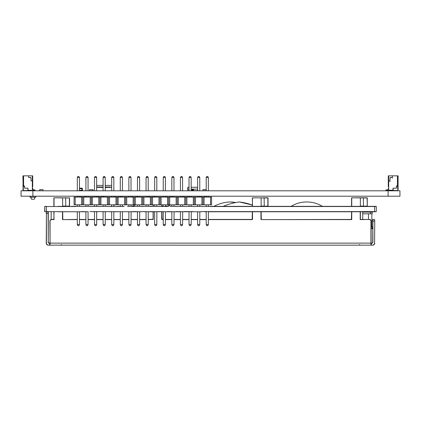 <?xml version="1.0" encoding="UTF-8"?>
<svg xmlns="http://www.w3.org/2000/svg" width="421" height="421" viewBox="0 0 421 421"><rect width="100%" height="100%" fill="white"/><g stroke="black" fill="none" stroke-linecap="round" stroke-linejoin="round"><path stroke-width="0.63" d="M21.05 196.207L21.05 190.808L21.05 196.207L399.95 196.207L399.95 190.808L399.95 196.207L399.95 190.808L388.109 190.808L388.109 196.207M21.05 190.808L388.109 190.808M205.595 189.655L202.911 189.655L202.89 190.808L202.89 189.682M189.024 187.256L187.829 187.256L187.666 189.118L189.024 189.118M191.176 189.118L197.617 189.118M191.176 187.256L197.617 187.256M189.024 190.639L187.798 190.639L187.666 189.118M191.176 190.639L191.976 190.639M193.502 190.639L197.617 190.639M193.502 189.713L191.976 189.713L191.976 189.118L193.502 189.118L193.502 190.471L191.976 190.471L191.976 190.808M191.976 189.713L191.976 190.324L193.502 190.324M193.502 190.471L191.976 190.471L193.502 190.471L193.502 190.808M92.262 190.771L89.626 190.771L89.626 189.724L93.041 189.724L93.041 190.771L92.941 189.724M92.094 190.808L89.626 190.771L89.626 189.724L90.236 189.655L89.557 189.682L89.557 190.808M93.109 190.808L93.083 189.655L92.941 190.808M91.673 189.676L92.157 189.676M92.094 190.771L92.873 190.771L92.873 189.724L92.262 189.655L92.915 189.655M92.873 190.771L92.873 189.724M90.236 189.724L92.262 189.676L90.236 189.724M90.889 189.676L91.215 189.676M202.959 189.724L206.206 189.724L202.959 189.724L202.959 190.771L202.959 189.724M205.427 190.808L206.206 190.771L206.206 189.724L206.206 190.771L203.732 190.808M203.564 189.655L202.911 189.655M205.001 189.676L205.327 189.676M204.611 189.676L204.964 189.676M204.222 189.676L204.548 189.676M210.511 197.081L211.584 197.081L211.584 204.811L210.511 204.811L210.511 197.081L204.064 197.081L204.064 204.811L210.511 204.811M204.064 204.811L201.917 204.811L201.917 197.081L195.47 197.081L195.47 204.811L201.917 204.811M195.47 204.811L193.323 204.811L193.323 197.081L186.877 197.081L186.877 204.811L193.323 204.811M186.877 204.811L184.73 204.811L184.73 197.081L178.283 197.081L178.283 204.811L184.73 204.811M178.283 204.811L176.136 204.811L176.136 197.081L169.689 197.081L169.689 204.811L176.136 204.811M169.689 204.811L167.542 204.811L167.542 197.081L161.101 197.081L161.101 204.811L167.542 204.811M161.101 204.811L158.954 204.811L158.954 197.081L152.507 197.081L152.507 204.811L158.954 204.811M152.507 204.811L150.36 204.811L150.36 197.081L143.914 197.081L143.914 204.811L150.36 204.811M143.914 204.811L141.766 204.811L141.766 197.081L135.32 197.081L135.32 204.811L141.766 204.811M135.32 204.811L133.173 204.811L133.173 197.081L126.726 197.081L126.726 204.811L133.173 204.811M126.726 204.811L124.579 204.811L124.579 197.081L118.133 197.081L118.133 204.811L124.579 204.811M118.133 204.811L115.986 204.811L115.986 197.081L109.539 197.081L109.539 204.811L115.986 204.811M109.539 204.811L107.392 204.811L107.392 197.081L100.951 197.081L100.951 204.811L107.392 204.811M100.951 204.811L98.803 204.811L98.803 197.081L92.357 197.081L92.357 204.811L98.803 204.811M92.357 204.811L90.21 204.811L90.21 197.081L83.763 197.081L83.763 204.811L90.21 204.811M83.763 204.811L81.616 204.811L81.616 197.081L75.17 197.081L75.17 204.811L81.616 204.811M75.17 204.811L74.096 204.811L74.096 197.081L75.17 197.081M202.99 204.811L202.99 197.081L204.064 197.081M81.616 197.081L83.763 197.081M90.21 197.081L92.357 197.081M98.803 197.081L100.951 197.081M107.392 197.081L109.539 197.081M115.986 197.081L118.133 197.081M124.579 197.081L126.726 197.081M133.173 197.081L135.32 197.081M141.766 197.081L143.914 197.081M150.36 197.081L152.507 197.081M158.954 197.081L161.101 197.081M167.542 197.081L169.689 197.081M176.136 197.081L178.283 197.081M184.73 197.081L186.877 197.081M193.323 197.081L195.47 197.081M201.917 197.081L202.99 197.081M201.185 196.218L200.328 196.218L201.185 196.218L201.185 197.081L199.465 197.081M183.998 196.218L183.14 196.218L183.998 196.218L183.998 197.081L182.282 197.081M166.816 196.218L165.953 196.218L166.816 196.218L166.816 197.081L165.095 197.081M149.629 196.218L148.771 196.218L149.629 196.218L149.629 197.081L147.908 197.081M132.441 196.218L131.584 196.218L132.441 196.218L132.441 197.081L130.726 197.081M115.254 196.218L114.396 196.218L115.254 196.218L115.254 197.081L113.538 197.081M98.072 196.218L97.209 196.218L98.072 196.218L98.072 197.081L96.351 197.081M80.885 196.218L80.027 196.218L80.885 196.218L80.885 197.081L79.164 197.081M86.21 196.218L86.21 197.081L84.495 197.081L84.495 196.218L86.21 196.218L84.495 196.218M103.398 196.218L103.398 197.081L101.677 197.081L101.677 196.218L103.398 196.218L101.677 196.218M120.585 196.218L120.585 197.081L118.864 197.081L118.864 196.218L120.585 196.218L118.864 196.218M137.767 196.218L137.767 197.081L136.051 197.081L136.051 196.218L137.767 196.218L136.051 196.218M154.954 196.218L154.954 197.081L153.239 197.081L153.239 196.218L154.954 196.218L153.239 196.218M172.142 196.218L172.142 197.081L170.421 197.081L170.421 196.218L172.142 196.218L170.421 196.218M189.329 196.218L189.329 197.081L187.608 197.081L187.608 196.218L189.329 196.218L187.608 196.218M206.511 196.218L206.511 197.081L204.795 197.081L204.795 196.218L206.511 196.218L204.795 196.218M194.397 204.811L194.397 197.081M185.803 204.811L185.803 197.081M177.209 204.811L177.209 197.081M168.616 204.811L168.616 197.081M160.027 204.811L160.027 197.081M151.434 204.811L151.434 197.081M142.84 204.811L142.84 197.081M134.246 204.811L134.246 197.081M125.653 204.811L125.653 197.081M117.059 204.811L117.059 197.081M108.465 204.811L108.465 197.081M99.877 204.811L99.877 197.081M91.283 204.811L91.283 197.081M82.69 204.811L82.69 197.081M200.328 196.218L199.77 196.218L200.328 196.218M183.14 196.218L182.582 196.218L183.14 196.218M165.953 196.218L165.395 196.218L165.953 196.218M148.771 196.218L148.208 196.218L148.771 196.218M131.584 196.218L131.026 196.218L131.584 196.218M114.396 196.218L113.838 196.218L114.396 196.218M97.209 196.218L96.651 196.218L97.209 196.218M80.027 196.218L79.469 196.218L80.027 196.218M206.511 197.081L208.358 197.081L208.358 196.207M206.211 190.808L206.211 177.494L206.806 176.462L207.763 176.462L208.358 177.494L208.358 190.808M206.211 197.081L206.211 196.207M208.358 177.494L206.211 177.494M206.211 204.811L206.211 206.358M206.211 211.768L206.211 224.504L208.358 224.504L208.379 211.774M208.358 206.358L208.358 204.811M208.358 224.504L207.806 225.688L206.764 225.688L206.211 224.504M103.098 197.081L103.098 196.207M103.098 190.808L103.098 177.494L103.692 176.462L104.65 176.462L105.245 177.494L105.245 190.808M105.245 196.207L105.245 197.081L103.398 197.081M105.245 177.494L103.098 177.494M103.098 204.811L103.098 206.358M102.556 211.768L103.098 211.774L103.098 224.504L105.245 224.504L105.245 211.768L106.018 211.774M105.245 206.358L105.245 204.811M105.245 224.504L104.692 225.688L103.65 225.688L103.098 224.504M96.651 196.207L96.651 197.081L94.504 197.081L94.504 196.207M94.504 190.808L94.504 177.494L95.099 176.462L96.056 176.462L96.651 177.494L96.651 190.808M96.651 177.494L94.504 177.494M94.504 204.811L94.504 206.358M93.709 211.768L94.504 211.774L94.504 224.504L96.651 224.504L96.651 211.768L97.704 211.774M96.651 206.358L96.651 204.811M96.651 224.504L96.099 225.688L95.057 225.688L94.504 224.504M154.654 197.081L154.654 196.207M154.654 190.808L154.654 177.494L155.249 176.462L156.207 176.462L156.801 177.494L156.801 190.808M156.801 196.207L156.801 197.081L154.954 197.081M156.801 177.494L154.654 177.494M154.654 204.811L154.654 206.358M154.654 211.768L154.654 224.504L156.801 224.504L156.886 211.774M156.801 206.358L156.801 204.811M156.801 224.504L156.249 225.688L155.207 225.688L154.654 224.504M137.467 197.081L137.467 196.207M137.467 190.808L137.467 177.494L138.062 176.462L139.019 176.462L139.619 177.494L139.619 190.808M139.619 196.207L139.619 197.081L137.767 197.081M139.619 177.494L137.467 177.494M137.467 204.811L137.467 206.358M137.467 211.768L137.467 224.504L139.619 224.504L139.698 211.774M139.619 206.358L139.619 204.811M139.619 224.504L139.067 225.688L138.02 225.688L137.467 224.504M148.208 196.207L148.208 197.081L146.061 197.081L146.061 196.207M146.061 190.808L146.061 177.494L146.655 176.462L147.613 176.462L148.208 177.494L148.208 190.808M148.208 177.494L146.061 177.494M146.061 204.811L146.061 206.358M146.061 211.768L146.061 224.504L148.208 224.504L148.292 211.774M148.208 206.358L148.208 204.811M148.208 224.504L147.655 225.688L146.613 225.688L146.061 224.504M131.026 196.207L131.026 197.081L128.873 197.081L128.873 196.207M128.873 190.808L128.873 177.494L129.473 176.462L130.431 176.462L131.026 177.494L131.026 190.808M131.026 177.494L128.873 177.494M128.873 204.811L128.873 206.358M128.873 211.768L128.873 224.504L131.026 224.504L131.105 211.774M131.026 206.358L131.026 204.811M131.026 224.504L130.473 225.688L129.426 225.688L128.873 224.504M165.395 196.207L165.395 197.081L163.248 197.081L163.248 196.207M163.248 190.808L163.248 177.494L163.843 176.462L164.8 176.462L165.395 177.494L165.395 190.808M165.395 177.494L163.248 177.494M163.248 204.811L163.248 206.358M163.248 211.768L163.248 224.504L165.395 224.504L165.479 211.774M165.395 206.358L165.395 204.811M165.395 224.504L164.843 225.688L163.801 225.688L163.248 224.504M171.842 197.081L171.842 196.207M171.842 190.808L171.842 177.494L172.436 176.462L173.394 176.462L173.989 177.494L173.989 190.808M173.989 196.207L173.989 197.081L172.142 197.081M173.989 177.494L171.842 177.494M171.842 204.811L171.842 206.358M171.842 211.768L171.842 224.504L173.989 224.504L174.073 211.774M173.989 206.358L173.989 204.811M173.989 224.504L173.436 225.688L172.394 225.688L171.842 224.504M182.582 196.207L182.582 197.081L180.435 197.081L180.435 196.207M180.435 190.808L180.435 177.494L181.03 176.462L181.988 176.462L182.582 177.494L182.582 190.808M182.582 177.494L180.435 177.494M180.435 204.811L180.435 206.358M180.435 211.768L180.435 224.504L182.582 224.504L182.667 211.774M182.582 206.358L182.582 204.811M182.582 224.504L182.03 225.688L180.988 225.688L180.435 224.504M189.024 197.081L189.024 196.207M189.024 190.808L189.024 177.494L189.624 176.462L190.581 176.462L191.176 177.494L191.176 190.808M191.176 196.207L191.176 197.081L189.329 197.081M191.176 177.494L189.024 177.494M189.024 204.811L189.024 206.358M189.024 211.768L189.024 224.504L191.176 224.504L191.255 211.774M191.176 206.358L191.176 204.811M191.176 224.504L190.624 225.688L189.576 225.688L189.024 224.504M113.838 196.207L113.838 197.081L111.691 197.081L111.691 196.207M111.691 190.808L111.691 177.494L112.286 176.462L113.244 176.462L113.838 177.494L113.838 190.808M113.838 177.494L111.691 177.494M111.691 204.811L111.691 206.358M111.691 211.768L111.691 224.504L113.838 224.504L113.838 211.768L118.822 211.768L115.907 211.768M113.838 206.358L113.838 204.811M113.838 224.504L113.286 225.688L112.244 225.688L111.691 224.504M120.285 197.081L120.285 196.207M120.285 190.808L120.285 177.494L120.88 176.462L121.837 176.462L122.432 177.494L122.432 190.808M122.432 196.207L122.432 197.081L120.585 197.081M122.432 177.494L120.285 177.494M120.285 204.811L120.285 206.358M120.285 211.768L120.285 224.504L122.432 224.504L122.432 211.768M122.432 206.358L122.432 204.811M122.432 224.504L121.879 225.688L120.838 225.688L120.285 224.504M85.91 197.081L85.91 196.207M85.91 190.808L85.91 177.494L86.505 176.462L87.463 176.462L88.057 177.494L88.057 190.808M88.057 196.207L88.057 197.081L86.21 197.081M88.057 177.494L85.91 177.494M85.91 204.811L85.91 206.358M84.132 211.768L81.269 211.768L85.91 211.774L85.91 224.504L88.057 224.504L88.057 211.768M88.057 206.358L88.057 204.811M88.057 224.504L87.505 225.688L86.463 225.688L85.91 224.504M77.317 196.207L77.317 197.081L79.469 197.081L79.469 196.207M79.469 177.494L78.869 176.462L77.911 176.462L77.317 177.494L79.469 177.494L79.469 190.808M77.317 190.808L77.317 177.494M77.317 204.811L77.317 206.358M58.261 211.768L77.317 211.774L77.317 224.504L79.469 224.504L79.469 211.774M79.469 206.358L79.469 204.811M79.469 224.504L78.916 225.688L77.869 225.688L77.317 224.504M199.77 196.207L199.77 197.081L197.617 197.081L197.617 196.207M197.617 190.808L197.617 177.494L198.212 176.462L199.17 176.462L199.77 177.494L199.77 190.808M199.77 177.494L197.617 177.494M197.617 204.811L197.617 206.358M197.617 211.768L197.617 224.504L199.77 224.504L199.812 211.774M199.77 206.358L199.77 204.811M199.77 224.504L199.217 225.688L198.17 225.688L197.617 224.504M42.195 190.808L39.727 190.771L39.727 189.724L42.363 189.655L43.042 189.682L43.042 190.808M42.974 190.771L42.974 189.724L42.974 190.771M40.505 190.808L39.727 190.771L39.727 189.724L40.332 189.655L39.658 189.682L39.658 190.808M40.332 189.724L42.363 189.676L40.332 189.724M41.774 189.676L42.095 189.676M41.379 189.676L41.732 189.676M40.99 189.676L41.316 189.676M22.913 189.287L22.913 189.966L22.913 189.287L23.418 189.203L23.123 188.45L23.418 186.919L22.913 186.498L22.913 186.835M22.913 189.966L23.502 190.555L27.391 190.555L27.986 189.966L27.986 188.187L24.602 188.187L24.602 186.161L23.25 186.161L22.913 186.498M23.166 190.218L22.913 175.841L32.722 175.841L32.722 186.835L32.317 186.835M32.585 188.187L33.375 189.882L34.785 189.882A0.305 0.305 -26.6 0 1 35.011 189.976M33.375 189.882L34.785 189.882A0.305 0.305 -26.6 0 1 35.09 190.187L35.09 190.25A0.305 0.305 -26.6 0 1 34.785 190.555L27.986 190.218L27.986 188.187M32.317 190.555L32.317 175.841M34.785 189.882A0.305 0.305 -26.6 0 1 35.09 190.187A0.305 0.305 -26.6 0 0 34.785 189.882M23.418 175.841L31.807 175.841M24.602 186.161L23.587 185.572L23.587 175.841L23.587 185.572L22.913 185.182M31.891 180.914L31.028 180.914L31.028 177.873L30.691 177.53L28.66 177.53L28.66 176.178L28.323 175.841L28.66 176.178L28.66 177.53M31.028 180.914L31.028 177.873L29.675 177.53M23.418 185.477L23.418 186.161M23.418 186.919L23.418 187.503M23.418 188.619L23.418 189.203M35.259 197.254L30.943 197.223L31.228 198.833A0.505 0.505 90 0 0 31.728 199.254L34.054 199.254A0.505 0.505 90 0 0 34.554 198.833L34.838 197.223L35.764 197.254L35.764 196.207M35.764 197.254L30.017 197.254L30.017 196.207M30.017 197.254L30.523 197.254M35.764 196.275L35.764 197.223L35.764 196.275L30.017 196.275M389.109 180.914L389.972 180.914L388.683 180.914L389.972 180.914L389.972 177.873L390.309 177.53L392.34 177.53L392.34 176.178L392.677 175.841L388.278 175.841L388.278 186.835L388.683 186.835L388.683 175.841L388.683 180.914L389.972 180.914L388.683 180.914L389.109 180.914L388.683 180.914L388.683 190.218L393.014 190.218L393.014 188.187L396.398 188.187L396.398 186.161L398.087 185.182L398.087 175.841L388.278 175.841L388.278 186.835L388.683 186.835L388.683 175.841L388.683 190.218L393.014 190.218L393.014 188.187L393.014 189.966L393.609 190.555L393.014 189.966L393.014 188.187L396.398 188.187L396.398 186.161L397.75 186.161L398.087 186.498L397.582 186.919L397.877 187.671L397.582 189.203L397.877 187.671L397.582 189.203L398.087 189.287L398.087 189.966L397.498 190.555L393.609 190.555L397.498 190.555L397.834 190.218M389.972 180.914L389.972 177.873L389.972 181.593L389.972 177.873L389.972 180.914L389.972 177.873L390.309 177.53L392.34 177.53L392.34 176.178L392.677 175.841L388.278 175.841L388.278 186.835L388.683 186.835L388.683 188.187L387.625 189.882L386.215 189.882A0.305 0.305 172.2 0 0 385.91 190.187L385.91 190.25A0.305 0.305 172.2 0 0 386.215 190.555L388.683 190.555L388.683 188.187L387.625 189.882L386.215 189.882A0.305 0.305 172.2 0 0 385.91 190.187L385.91 190.25A0.305 0.305 172.2 0 0 386.215 190.555L388.683 190.555L388.683 188.187L387.625 189.882L386.215 189.882A0.305 0.305 172.2 0 0 385.91 190.187L385.91 190.25A0.305 0.305 172.2 0 0 386.215 190.555L388.683 190.555L388.683 189.713L388.683 190.218L388.683 189.713L388.683 190.218L388.683 189.713L388.683 190.218L388.683 189.713L388.683 190.218L388.683 189.713L388.683 190.218L388.683 189.713L388.683 190.218L393.267 190.218L393.014 188.187L396.398 188.187L396.398 186.161L397.75 186.161L398.087 186.498L398.087 189.287L397.666 189.287L398.087 189.287L398.087 189.966L397.498 190.555L393.609 190.555L393.014 189.966L393.014 188.187L393.267 190.218M398.087 185.182L398.087 186.498L397.75 186.161L398.087 186.498L398.087 185.182L398.087 186.498L397.75 186.161L396.398 186.161L397.75 186.161L396.398 186.161L398.087 185.182L398.087 175.841L397.413 175.841L397.413 185.572L398.087 185.182L398.087 175.841L388.683 175.841L388.683 188.187L387.625 189.882L386.215 189.882A0.305 0.305 172.2 0 0 385.91 190.187L385.91 190.25M389.193 175.841L397.582 175.841M397.582 186.161L397.582 185.477M79.469 190.303L81.858 190.303L81.858 188.676L82.369 188.676A0.505 0.505 153.4 0 0 81.858 188.171L79.532 188.166M81.863 190.808A0.505 0.505 153.4 0 0 82.369 190.303L81.858 190.303L81.858 190.808L81.858 190.303M82.369 188.676L82.369 190.303L82.369 188.676A0.505 0.505 153.4 0 0 81.858 188.171L79.385 188.166M81.858 188.676L81.858 188.171L79.469 188.171L81.858 188.171L81.858 188.676L79.469 188.676M124.232 206.527L107.045 206.527M171.047 206.358A50.194 50.194 -90 0 0 168.8 205.411L171.047 206.358M167.195 206.527L150.734 206.358M153.102 204.811L153.102 206.358L127.41 206.358M239.423 201.959L252.337 205.064A59.587 59.587 -90 0 0 239.423 201.959C233.823 202.664 228.429 204.127 223.246 206.358L252.337 206.358L252.505 197.796L268.035 197.965L252.505 197.796M322.428 206.358A29.886 29.886 -90 0 0 306.898 201.959L306.593 201.959L306.898 201.959C312.482 202.001 317.655 203.469 322.428 206.358L291.064 206.358C295.837 203.469 301.015 202.001 306.593 201.959M230.292 201.959L235.723 202.538A37.248 37.248 -90 0 0 230.292 201.959C224.498 202.169 219.046 203.632 213.926 206.358L246.653 206.358M191.629 211.768L197.823 211.774M182.74 211.768L182.261 211.774M180.762 211.774L174.552 211.774M174.147 211.768L173.668 211.774M172.168 211.774L165.742 211.774M167.311 211.768L170.268 211.768M158.57 211.768L157.312 211.774M158.238 211.768L158.649 211.768L158.238 211.774M148.629 211.768L150.734 211.768M154.986 211.774L150.081 211.768M140.256 211.768L141.219 211.774M131.184 211.768L130.705 211.774M127.305 211.768L129.205 211.774M106.113 211.768L105.518 211.774M81.111 211.768L79.674 211.774M81.206 211.768L80.611 211.774M88.2 211.768L81.269 211.6M109.997 211.768L111.676 211.774M111.865 211.774L111.512 211.774M137.799 211.774L131.42 211.774M135.899 211.768L89.862 211.6M139.777 211.768L139.298 211.774M144.492 211.768L146.392 211.774M148.366 211.768L147.887 211.774M156.959 211.768L156.48 211.774M163.58 211.774L150.013 211.6M165.553 211.768L165.074 211.774M175.789 211.6L189.355 211.774M187.456 211.768L182.977 211.774M191.334 211.768L190.855 211.774M201.491 211.768L199.786 211.774M201.696 211.768L196.091 211.768M206.39 211.774L204.659 211.774M208.411 211.768L374.579 211.768L362.739 211.768L362.739 219.446L362.739 211.768M249.969 211.768L210.011 211.774M376.1 211.768L374.579 211.768L376.1 211.768M71.796 211.768L46.421 211.6L46.421 206.527L75.854 206.527L58.261 206.358M175.846 211.768L178.862 211.768M201.57 206.527L249.969 206.358M376.1 206.358L210.163 206.358M71.796 206.358L81.269 206.358M89.862 206.358L81.269 206.527M98.456 206.358L89.862 206.527M175.789 206.358L170.379 206.358M184.382 206.358L175.789 206.527M192.976 206.358L184.382 206.527M270.266 206.358L349.204 206.358M362.739 206.358L374.579 206.358L374.579 211.6L201.57 211.6M44.9 206.358L46.421 206.358L44.731 206.527L44.9 211.768M192.976 206.527L201.57 206.358M158.606 206.527L161.785 206.358M150.013 206.527L153.191 206.358M141.419 206.527L144.598 206.358M132.826 206.527L136.004 206.358M115.638 206.527L118.822 206.358M98.456 206.527L107.045 206.358M81.269 211.768L75.854 211.768M132.826 211.6L141.419 211.768M141.419 211.6L150.013 211.768M158.606 211.6L167.195 211.768M167.195 211.6L175.789 211.768M184.382 211.6L192.976 211.6M210.163 206.527L376.269 206.527L376.269 211.6L376.269 206.527L376.269 211.6L374.579 211.768M371.869 211.768L371.869 212.105M362.739 212.105L372.211 212.105L372.211 213.8L362.739 213.8M372.211 212.105L372.211 213.8L372.211 212.105M371.869 213.8L371.869 226.961L371.869 213.8M371.112 226.961L372.211 226.961L372.211 228.682L371.112 228.682L370.938 243.112M372.211 226.961L372.211 228.65L372.211 226.961L372.211 228.65L371.112 228.65M51.157 211.768L51.157 219.504M374.579 243.149L374.748 243.149A2.031 2.031 90 0 1 372.717 245.159A2.031 2.031 -90 0 0 374.748 243.127L374.748 243.112M49.299 243.127L49.72 243.127L49.299 243.127A1.016 1.016 90 0 1 48.283 242.117A1.016 1.016 -90 0 0 49.299 243.127L50.057 243.127L50.057 221.141A1.521 1.521 90 0 1 51.583 219.62L54.035 219.62L53.867 211.768M360.197 211.768L360.197 219.62L369.417 219.446A1.689 1.689 90 0 1 371.112 221.141L371.112 243.301L371.701 243.301A1.184 1.184 -90 0 0 372.885 242.117L372.885 221.141L372.717 242.117A1.016 1.016 90 0 1 371.701 243.127L371.112 243.127L371.112 221.141A1.689 1.689 -90 0 0 369.417 219.446L360.523 219.457M367.101 197.796L360.371 197.796L367.27 197.965L367.27 206.085L362.16 206.253L367.27 206.085L367.101 197.796M363.36 197.796L363.481 206.085L360.371 206.085L360.371 197.796L351.74 197.796L367.223 197.965L367.223 206.085L362.16 206.253M360.197 206.358L360.197 206.085L360.581 206.253L360.197 206.085L360.334 206.358M261.131 197.796L261.131 206.085L264.241 206.085L264.125 197.796L267.867 197.796L267.867 206.253L264.125 206.253L268.035 206.085L268.035 197.965L262.925 197.796M264.125 206.253L262.925 206.253M260.962 206.358L260.962 206.085L261.099 206.358M163.248 206.253L162.022 206.253M165.395 206.253L168.632 206.253L168.8 205.411M161.896 204.811L161.864 206.358M64.455 206.253L69.565 206.085L69.565 197.965L64.455 197.796M65.65 197.796L65.771 206.085L62.661 206.085L62.661 197.796L54.035 197.796L69.512 197.965L69.512 206.085L68.197 206.253L69.565 206.085L65.65 206.253M62.492 206.358L62.492 206.085L62.629 206.358M266.672 206.253L268.035 206.085L267.867 197.796M49.72 245.159L48.283 245.159A2.031 2.031 -90 0 1 46.252 243.127L46.421 211.837L46.252 213.526L46.421 211.837L48.283 212.005L48.283 242.117L48.115 211.837M372.717 245.159L370.938 245.159L371.28 245.159L371.28 243.127M50.004 245.148L370.938 245.159L371.112 243.127L49.889 243.127L49.899 245.054M360.371 219.278L360.371 211.768L360.36 219.294M261.131 219.278L261.131 211.768L261.304 219.446L261.131 211.768L260.962 219.278A0.337 0.337 -90 0 0 261.304 219.62L351.403 219.62A0.337 0.337 -90 0 0 351.74 219.278L351.74 211.768M161.896 219.278L161.896 211.774L162.064 219.446L161.896 211.774L161.727 219.278A0.337 0.337 -90 0 0 162.064 219.62L163.248 219.62M62.661 219.278L62.661 211.768L62.829 219.446L62.661 211.768L62.492 219.278A0.337 0.337 -90 0 0 62.829 219.62L77.317 219.62M365.907 197.796L362.16 197.796M351.74 206.358L351.74 197.796M351.572 197.965L351.572 206.358M351.572 211.768L351.403 219.446L261.304 219.62M252.337 197.965L252.505 206.358M252.337 211.768L252.168 219.446L208.358 219.446L252.168 219.62A0.337 0.337 -90 0 0 252.505 219.278L252.505 211.768M153.102 211.774L153.102 219.278L148.208 219.446M54.035 206.358L54.035 197.796M53.867 197.965L53.867 206.358M54.035 211.768L53.867 219.278M53.699 219.446L51.583 219.446A1.689 1.689 -90 0 0 49.889 221.141L50.057 245.159L49.72 244.99L49.72 243.127M146.061 219.446L139.619 219.446M137.467 219.446L131.026 219.446M128.873 219.446L122.432 219.446M120.285 219.446L113.838 219.446M111.691 219.446L105.245 219.446M103.098 219.446L96.651 219.446M94.504 219.446L88.057 219.446M85.91 219.446L79.469 219.446M77.317 219.446L62.829 219.62M162.064 219.446L163.248 219.446L162.064 219.62M165.395 219.446L171.842 219.446L165.395 219.446M173.989 219.446L180.435 219.446L173.989 219.446M182.582 219.446L189.024 219.446L182.582 219.446M191.176 219.446L197.617 219.446L191.176 219.446M199.77 219.446L206.211 219.446L199.77 219.446M374.579 219.446L374.748 221.141L374.579 219.446L372.717 219.62L372.717 221.141L372.885 219.446L372.885 221.141L374.748 221.141L374.579 243.127L374.748 221.141M371.112 228.682L371.112 243.149M96.651 187.256L98.182 187.429L98.182 186.913L97.404 186.913L97.793 186.913M97.404 187.256L97.404 186.913L97.404 187.256L99.877 187.429L99.877 186.913L99.098 186.913L99.488 186.913M99.877 186.913L99.877 187.256L99.098 187.256L99.098 186.913L99.877 186.913L99.098 186.913L99.098 187.429L98.182 187.429M99.877 187.256L100.787 187.429L100.787 186.913L101.566 186.913L101.177 186.913M99.877 187.429L101.566 187.429L101.566 186.913L101.566 187.256L103.098 187.429M101.566 187.429L102.482 187.429L102.482 186.913L102.866 186.913M105.245 187.256L105.86 187.429L105.86 186.913L106.25 186.913M105.245 187.429L106.639 187.429L106.639 186.913L106.639 187.256L108.334 187.429L108.334 186.913L107.944 186.913M108.334 186.913L108.334 187.256L107.555 187.256L107.555 186.913L108.334 186.913L107.555 186.913L107.555 187.429L106.639 187.429M108.334 187.256L109.634 186.913L109.244 186.913L109.244 187.429L110.023 187.429L110.023 186.913L109.244 186.913L109.634 186.913M109.244 186.913L110.023 186.913L110.023 187.256L108.334 187.429M110.818 187.429L111.691 187.429M103.098 186.913L102.482 186.913L102.482 187.256L103.098 187.256M101.566 186.913L100.787 186.913L100.787 187.256L101.566 187.256M106.639 186.913L105.86 186.913L105.86 187.256L106.639 187.256M110.023 187.256L111.691 187.256M96.651 185.398L103.098 185.398M105.245 185.398L111.691 185.398M97.404 186.913L98.182 186.913L98.182 187.256M398.087 186.498L397.582 186.919L397.582 187.503L397.582 186.919L398.087 186.835L398.087 189.966M398.087 189.287L397.666 189.287L398.087 189.287L398.087 186.835M388.683 188.187L387.625 189.882L386.215 189.882A0.305 0.305 172.2 0 0 385.91 190.187A0.305 0.305 172.2 0 1 386.215 189.882A0.305 0.305 172.2 0 0 385.91 190.187A0.305 0.305 172.2 0 1 386.215 189.882A0.305 0.305 172.2 0 0 385.91 190.187A0.305 0.305 172.2 0 1 386.215 189.882A0.305 0.305 172.2 0 0 385.91 190.187A0.305 0.305 172.2 0 1 386.215 189.882A0.305 0.305 172.2 0 0 385.91 190.187A0.305 0.305 172.2 0 1 386.215 189.882A0.305 0.305 172.2 0 0 385.91 190.187A0.305 0.305 172.2 0 1 386.215 189.882A0.305 0.305 172.2 0 0 385.91 190.187A0.305 0.305 172.2 0 1 386.215 189.882A0.305 0.305 172.2 0 0 385.91 190.187A0.305 0.305 172.2 0 1 386.215 189.882L387.625 189.882L386.215 189.882L387.625 189.882L386.215 189.882L387.625 189.882L386.215 189.882L387.625 189.882L386.215 189.882L387.625 189.882L386.215 189.882L387.625 189.882L386.215 189.882L387.625 189.882L386.215 189.882L387.625 189.882L388.683 188.187M391.325 177.53L389.972 177.873L390.309 177.53L389.972 177.873L390.309 177.53L392.34 177.53L392.34 176.178L392.677 175.841L388.278 175.841L388.278 186.835L388.278 175.841L388.683 175.841L388.683 189.713M392.34 177.53L392.34 176.178L392.34 178.209L392.34 176.178L392.677 175.841L398.087 175.841L392.677 175.841L397.413 175.841L397.413 185.572L396.398 186.161M392.34 176.178L392.677 175.841L392.34 176.178M397.413 175.841L397.413 185.572M393.182 175.841L395.893 175.841L393.182 175.841M32.891 190.808L32.891 196.207M191.976 189.118L193.502 189.118M191.176 190.76L191.976 190.76M193.502 190.76L195.191 190.76M46.421 206.358L44.731 206.527L44.731 211.6L46.421 211.768M370.18 211.768L370.18 212.105M370.517 212.105L370.517 213.8M368.486 213.8L368.486 219.446M168.747 206.085L168.747 204.811L168.747 206.085L165.395 206.085M163.248 206.085L161.727 206.085L161.727 206.358M260.962 211.768L260.962 219.278M161.727 211.774L161.727 219.278M62.492 211.768L62.492 219.278M367.223 206.085L367.223 197.965M153.128 219.557A0.337 0.337 90 0 1 152.934 219.62A0.337 0.337 -90 0 0 153.27 219.278L153.27 211.774M252.363 219.557A0.337 0.337 90 0 1 252.168 219.62L208.358 219.62M267.988 206.085L267.988 197.965M153.27 206.358L153.27 204.811M69.512 206.085L69.512 197.965M165.395 219.62L171.842 219.62M173.989 219.62L180.435 219.62M182.582 219.62L189.024 219.62M191.176 219.62L197.617 219.62M199.77 219.62L206.211 219.62M79.469 219.62L85.91 219.62M88.057 219.62L94.504 219.62M96.651 219.62L103.098 219.62M105.245 219.62L111.691 219.62M113.838 219.62L120.285 219.62M122.432 219.62L128.873 219.62M131.026 219.62L137.467 219.62M139.619 219.62L146.061 219.62M148.208 219.62L152.934 219.446M369.417 219.62A1.521 1.521 90 0 1 370.938 221.141L370.938 245.159M48.283 244.99A1.863 1.863 90 0 1 46.421 243.127L46.421 213.526L48.115 213.526L48.283 242.117M48.115 242.117A1.184 1.184 -90 0 0 49.299 243.301M50.057 245.159L50.057 243.127M49.889 242.117L49.889 243.127M374.579 243.127A1.863 1.863 90 0 1 372.717 244.99M111.118 206.358L111.691 206.122M113.838 205.29L115.18 204.811M131.884 206.358L135.741 204.811M359.423 244.596L360.223 245.159L359.423 244.596M61.577 244.596L60.777 245.159M69.397 206.253L69.397 197.796"/></g></svg>
